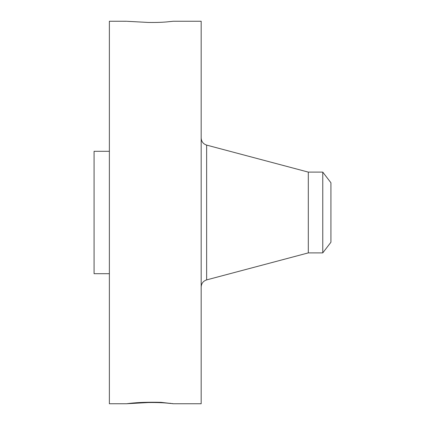 <?xml version="1.0" encoding="UTF-8"?>
<svg xmlns="http://www.w3.org/2000/svg" width="425" height="425" viewBox="0 0 425 425"><rect width="100%" height="100%" fill="white"/><g stroke="black" fill="none" stroke-linecap="round" stroke-linejoin="round"><path stroke-width="0.64" d="M126.57 21.255L109.379 21.25L109.379 403.75L126.597 403.75L130.013 403.325C138.045 402.39 148.367 402.061 160.995 402.337L173.278 403.75L201.179 403.75L201.179 21.25L173.278 21.25L168.815 21.702C163.646 22.307 156.798 22.557 148.288 22.451L127.059 21.298M173.31 403.745L171.939 403.506M126.57 403.745L148.288 402.549C156.798 402.443 163.646 402.693 168.815 403.298L170.616 403.468M168.815 403.298L170.712 403.33M143.31 402.385L148.288 402.549M142.035 402.443L146.444 402.592M109.379 273.7L94.079 273.7L94.079 151.3L109.379 151.3M308.306 172.109L322.761 172.109L322.761 252.891L308.306 252.891L308.306 172.109L206.635 145.1C203.219 143.963 201.397 141.599 201.179 138.003M322.761 172.109L330.921 182.745L330.921 242.255L322.761 252.891M308.306 252.891L206.635 279.9L206.635 145.1M206.635 279.9C203.219 281.037 201.397 283.401 201.179 286.997"/></g></svg>
